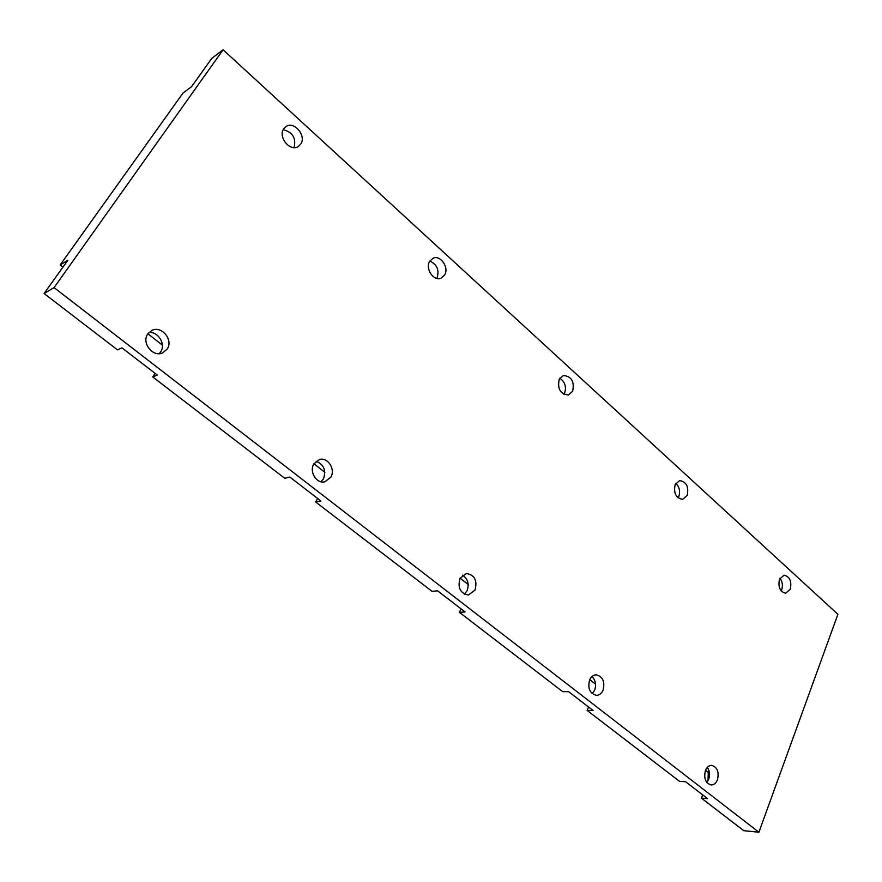 <?xml version="1.0" encoding="UTF-8"?>
<svg xmlns="http://www.w3.org/2000/svg" width="882" height="882" viewBox="0 0 882 882"><rect width="100%" height="100%" fill="white"/><g stroke="black" fill="none" stroke-linecap="round" stroke-linejoin="round"><path stroke-width="1.32" d="M300.707 144.152L298.237 146.544C290.101 152.09 277.676 136.919 283.772 128.761L286.077 126.512C294.246 120.768 306.76 135.96 300.707 144.152M429.821 261.05C437.13 264.523 439.512 270.157 436.976 277.962L436.711 278.392M444.649 274.964L441.044 278.194C433.724 281.59 424.926 268.657 429.644 261.337L433.117 258.205C440.471 254.666 449.324 267.61 444.649 274.964M559.805 378.191C565.053 381.917 566.619 386.966 564.524 393.317L563.907 394.364M572.639 391.288L568.372 394.982C560.279 394.045 557.248 388.764 559.265 379.128L563.422 375.5C571.547 376.349 574.623 381.608 572.639 391.288M675.799 483.314C679.471 487.007 680.452 491.45 678.754 496.654L678.093 497.9M687.199 495.397L682.613 499.355C675.888 498.065 673.407 493.115 675.182 484.483L679.669 480.569C686.439 481.793 688.941 486.732 687.199 495.397M779.986 578.184C782.444 581.668 783.007 585.516 781.673 589.738L781.132 590.885M790.316 589.121L785.686 593.244C780.008 591.778 777.946 587.125 779.479 579.265L784.043 575.185C789.743 576.596 791.838 581.238 790.316 589.121M707.32 767.373C709.69 770.857 710.142 774.815 708.698 779.247L706.78 782.4M717.441 779.831C715.986 783.282 713.858 784.991 711.057 784.958C705.501 783.073 703.627 778.244 705.446 770.449C706.89 767.064 708.996 765.367 711.741 765.367C717.331 767.197 719.227 772.015 717.441 779.831M591.987 676.538C595.604 680.243 596.475 684.829 594.6 690.297L592.197 693.671M603.034 690.297C601.524 693.539 599.319 695.225 596.419 695.347C589.771 693.528 587.522 688.346 589.661 679.824C591.172 676.648 593.332 674.973 596.155 674.818C602.858 676.571 605.151 681.72 603.034 690.297M462.554 575.13C467.923 578.857 469.411 584.093 467.019 590.83L464.362 594.159M475.023 590.102L468.463 595.008C460.305 593.432 457.482 587.875 460.007 578.349L466.413 573.509C474.637 574.976 477.504 580.499 475.023 590.102M316.109 461.22C323.97 464.56 326.406 470.448 323.429 478.882L320.993 481.759M330.816 477.228L324.863 481.793C316.616 484.108 308.909 471.694 313.838 463.932L319.56 459.478C327.883 456.975 335.722 469.4 330.816 477.228M148.937 332.525C158.297 331.378 166.081 344.399 160.612 351.94L159.223 353.638M167.139 349.118L162.751 352.833C153.027 357.706 141.164 342.877 147.779 333.958L151.858 330.43C161.649 325.249 173.721 340.121 167.139 349.118M702.656 794.836L701.388 798.122L743.791 830.679L758.895 832.222L837.9 614.302L223.102 49.778L211.779 58.366L191.615 86.645L183.059 92.996L60.108 265.03L62.876 267.202M707.992 780.746L708.4 769.159M317.652 498.484L315.668 502.012L320.883 500.965L289.836 477.074L284.732 478.265L152.74 376.945L155.078 373.34M781.926 588.978L781.364 590.455M60.108 265.03L67.881 260.19L44.1 293.541L117.504 349.889L121.948 347.85L157.338 375.082L152.74 376.945M315.668 502.012L432.026 591.337L437.593 590.808L465.046 611.943L459.39 612.351L562.727 691.675L568.647 691.686L593.09 710.506L587.125 710.407L679.515 781.331L685.656 781.761L707.573 798.629L701.388 798.122M461.099 608.9L459.39 612.351M588.592 707.033L587.125 710.407M44.1 293.541L54.067 287.598L758.895 832.222M54.067 287.598L223.102 49.778M147.911 333.771L162.376 345.083M313.948 463.745L324.874 472.3M460.106 578.151L468.21 584.501M589.749 679.636L595.571 684.2M705.523 770.273L708.874 772.897M283.232 129.709C292.659 132.179 296.275 138.143 294.092 147.581"/></g></svg>
